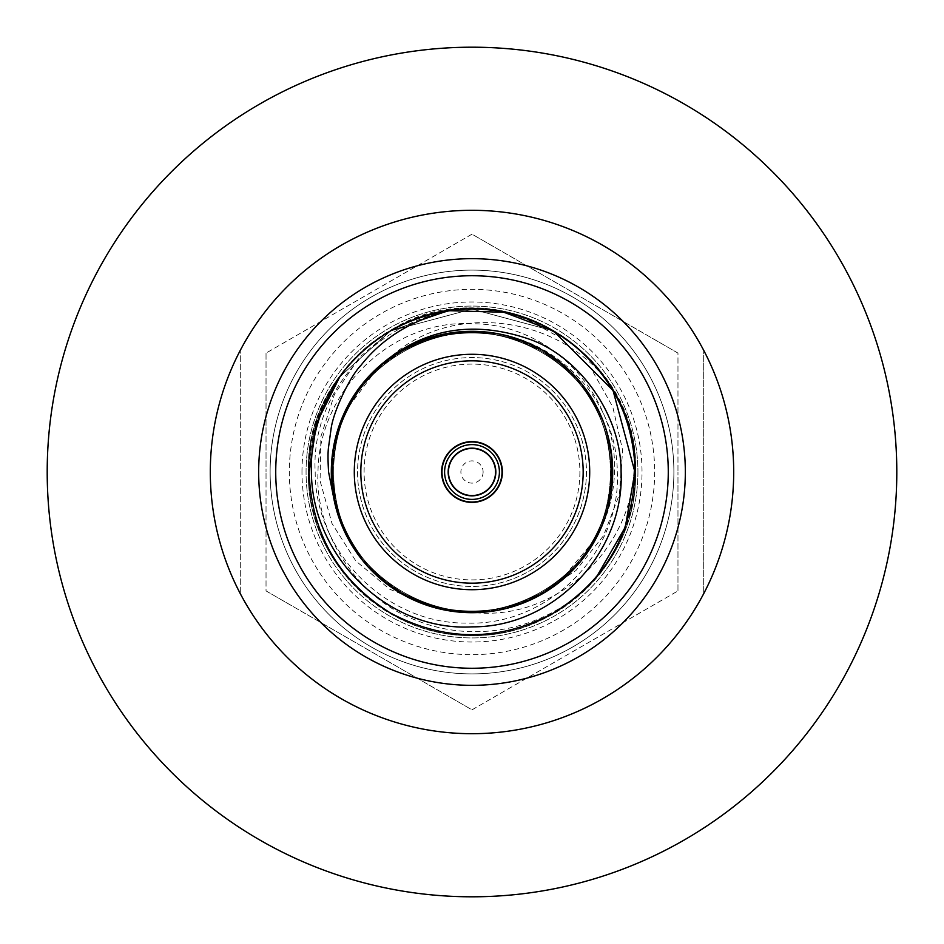 <?xml version="1.0" encoding="UTF-8"?>
<svg xmlns="http://www.w3.org/2000/svg" width="944" height="944" viewBox="0 0 944 944"><rect width="100%" height="100%" fill="white"/><g stroke="black" fill="none" stroke-linecap="round" stroke-linejoin="round"><path stroke-width="0.71" stroke-dasharray="4.72 3.54" d="M613.576 390.261C565.869 315.461 448.754 297.749 385.388 362.083C415.997 338.684 450.43 329.008 488.673 333.055C558.765 338.153 616.998 401.943 617.293 472C621.423 552.83 548.157 625.931 467.445 623.075C386.651 624.55 315.025 552.417 315.19 472C309.479 370.473 416.599 286.421 514.032 314.01A163.489 163.489 0 0 0 308.511 472A163.489 163.489 0 0 0 472 635.489A163.489 163.489 0 0 0 635.489 472C638.345 384.043 558.754 306.883 472 308.511C385.246 306.883 305.655 384.043 308.511 472C305.655 559.957 385.246 637.117 472 635.489C558.754 637.117 638.345 559.957 635.489 472C638.345 384.043 558.754 306.883 472 308.511C385.246 306.883 305.655 384.043 308.511 472C305.655 559.957 385.246 637.117 472 635.489C558.754 637.117 638.345 559.957 635.489 472C638.345 384.043 558.754 306.883 472 308.511C385.246 306.883 305.655 384.043 308.511 472C305.655 559.957 385.246 637.117 472 635.489C558.754 637.117 638.345 559.957 635.489 472C638.345 384.043 558.754 306.883 472 308.511C385.246 306.883 305.655 384.043 308.511 472C305.655 559.957 385.246 637.117 472 635.489C558.754 637.117 638.345 559.957 635.489 472C638.345 384.043 558.754 306.883 472 308.511C385.246 306.883 305.655 384.043 308.511 472C305.655 559.957 385.246 637.117 472 635.489C558.754 637.117 638.345 559.957 635.489 472C638.345 384.043 558.754 306.883 472 308.511C385.246 306.883 305.655 384.043 308.511 472C305.655 559.957 385.246 637.117 472 635.489C558.754 637.117 638.345 559.957 635.489 472C638.345 384.043 558.754 306.883 472 308.511C385.246 306.883 305.655 384.043 308.511 472C305.655 559.957 385.246 637.117 472 635.489C558.754 637.117 638.345 559.957 635.489 472C638.345 384.043 558.754 306.883 472 308.511C385.246 306.883 305.655 384.043 308.511 472C305.655 559.957 385.246 637.117 472 635.489C558.754 637.117 638.345 559.957 635.489 472C638.345 384.043 558.754 306.883 472 308.511C385.246 306.883 305.655 384.043 308.511 472C305.655 559.957 385.246 637.117 472 635.489C558.754 637.117 638.345 559.957 635.489 472C638.345 384.043 558.754 306.883 472 308.511C385.246 306.883 305.655 384.043 308.511 472C305.655 559.957 385.246 637.117 472 635.489C558.754 637.117 638.345 559.957 635.489 472A163.489 163.489 0 0 0 613.576 390.261C580.843 337.976 533.655 310.729 472 308.511C385.246 306.883 305.655 384.043 308.511 472C305.655 559.957 385.246 637.117 472 635.489C558.754 637.117 638.345 559.957 635.489 472C632.539 403.477 600.431 353.799 539.177 322.954C496.733 304.641 453.946 303.791 410.805 320.405C345.941 350.165 311.839 400.704 308.511 472C305.655 559.957 385.246 637.117 472 635.489C558.754 637.117 638.345 559.957 635.489 472C640.976 352.324 494.951 266.373 393.023 328.842L359.298 357.528L334.495 394.273L320.925 436.506L320.075 480.838L332.017 523.542L355.794 560.925L389.801 589.28L431.125 605.836C468.566 616.656 504.509 613.01 538.953 594.885L575.923 570.506L603.452 535.791L619.417 494.432L622.627 450.241L612.809 407.017L590.991 368.408L559.426 337.244L520.592 315.898C476.449 302.847 433.921 307.166 393.023 328.842M514.032 314.01C417.213 283.979 303.767 367.924 308.511 472C306.281 559.355 384.645 637.719 472 635.489C559.355 637.719 637.719 559.355 635.489 472C631.76 395.359 593.457 343.321 520.592 315.898M586.436 472A114.436 114.436 0 0 1 472 586.436A114.436 114.436 0 0 1 357.564 472A114.436 114.436 0 0 1 472 357.564A114.436 114.436 0 0 1 586.436 472A114.436 114.436 0 0 1 472 586.436A114.436 114.436 0 0 1 357.564 472A114.436 114.436 0 0 1 472 357.564A114.436 114.436 0 0 1 586.436 472A114.436 114.436 0 0 1 472 586.436A114.436 114.436 0 0 1 357.564 472M502.739 472A30.739 30.739 0 0 1 472 502.739A30.739 30.739 0 0 1 441.261 472A30.739 30.739 0 0 1 472 441.261A30.739 30.739 0 0 1 502.739 472A30.739 30.739 0 0 1 472 502.739A30.739 30.739 0 0 1 441.261 472A30.739 30.739 0 0 1 472 441.261A30.739 30.739 0 0 1 502.739 472M496.19 472A24.19 24.19 0 0 1 472 496.19A24.19 24.19 0 0 1 447.81 472A24.19 24.19 0 0 1 472 447.81A24.19 24.19 0 0 1 496.19 472A24.19 24.19 0 0 1 472 496.19A24.19 24.19 0 0 1 447.81 472A24.19 24.19 0 0 1 472 447.81A24.19 24.19 0 0 1 496.19 472M483.116 472A11.116 11.116 0 0 1 472 483.116A11.116 11.116 0 0 1 460.884 472A11.116 11.116 0 0 1 472 460.884A11.116 11.116 0 0 1 483.116 472M301.974 472A170.026 170.026 0 0 1 472 301.974A170.026 170.026 0 0 1 642.026 472A170.026 170.026 0 0 1 472 642.026A170.026 170.026 0 0 1 301.974 472M354.295 472A117.705 117.705 0 0 1 472 354.295A117.705 117.705 0 0 1 589.705 472A117.705 117.705 0 0 1 472 589.705A117.705 117.705 0 0 1 354.295 472M441.981 472A30.019 30.019 0 0 1 472 441.981A30.019 30.019 0 0 1 502.019 472A30.019 30.019 0 0 1 472 502.019A30.019 30.019 0 0 1 441.981 472M448.459 472A23.541 23.541 0 0 1 472 448.459A23.541 23.541 0 0 1 495.541 472A23.541 23.541 0 0 1 472 495.541A23.541 23.541 0 0 1 448.459 472M673.886 472A201.886 201.886 0 0 1 472 673.886A201.886 201.886 0 0 1 270.114 472A201.886 201.886 0 0 1 472 270.114A201.886 201.886 0 0 1 673.886 472A201.886 201.886 0 0 1 472 673.886A201.886 201.886 0 0 1 270.114 472A201.886 201.886 0 0 1 472 270.114A201.886 201.886 0 0 1 673.886 472A201.886 201.886 0 0 1 472 673.886A201.886 201.886 0 0 1 270.114 472A201.886 201.886 0 0 1 472 270.114A201.886 201.886 0 0 1 673.886 472A201.886 201.886 0 0 0 472 270.114A201.886 201.886 0 0 0 270.114 472M677.969 590.72L677.969 472L677.969 590.72A237.735 237.735 0 0 1 677.804 591.003L472.165 709.735A237.735 237.735 0 0 1 471.835 709.735L266.196 591.003A237.735 237.735 0 0 1 266.031 590.72L266.031 472L266.031 590.72M266.114 590.956L471.835 709.735M472.071 709.782L677.804 591.003M637.932 472A165.932 165.932 0 0 1 472 637.932A165.932 165.932 0 0 1 306.068 472A165.932 165.932 0 0 1 472 306.068A165.932 165.932 0 0 1 637.932 472A165.932 165.932 0 0 1 472 637.932A165.932 165.932 0 0 1 306.068 472A165.932 165.932 0 0 1 472 306.068A165.932 165.932 0 0 1 637.932 472M896.8 472A424.8 424.8 0 0 1 472 896.8A424.8 424.8 0 0 1 47.2 472A424.8 424.8 0 0 1 472 47.2A424.8 424.8 0 0 1 896.8 472A424.8 424.8 0 0 1 472 896.8A424.8 424.8 0 0 1 47.2 472A424.8 424.8 0 0 1 472 47.2A424.8 424.8 0 0 1 896.8 472A424.8 424.8 0 0 1 472 896.8A424.8 424.8 0 0 1 47.2 472A424.8 424.8 0 0 1 472 47.2A424.8 424.8 0 0 1 896.8 472A424.8 424.8 0 0 1 472 896.8A424.8 424.8 0 0 1 47.2 472A424.8 424.8 0 0 1 472 47.2A424.8 424.8 0 0 1 896.8 472A424.8 424.8 0 0 1 472 896.8A424.8 424.8 0 0 1 47.2 472A424.8 424.8 0 0 1 472 47.2A424.8 424.8 0 0 1 896.8 472A424.8 424.8 0 0 1 472 896.8A424.8 424.8 0 0 1 47.2 472A424.8 424.8 0 0 1 472 47.2A424.8 424.8 0 0 1 896.8 472A424.8 424.8 0 0 1 472 896.8A424.8 424.8 0 0 1 47.2 472A424.8 424.8 0 0 1 472 47.2A424.8 424.8 0 0 1 896.8 472A424.8 424.8 0 0 1 472 896.8A424.8 424.8 0 0 1 47.2 472A424.8 424.8 0 0 1 472 47.2A424.8 424.8 0 0 1 896.8 472A424.8 424.8 0 0 1 472 896.8A424.8 424.8 0 0 1 47.2 472A424.8 424.8 0 0 1 472 47.2A424.8 424.8 0 0 1 896.8 472A424.8 424.8 0 0 1 472 896.8A424.8 424.8 0 0 1 47.2 472A424.8 424.8 0 0 1 472 47.2A424.8 424.8 0 0 1 896.8 472A424.8 424.8 0 0 1 472 896.8A424.8 424.8 0 0 1 47.2 472A424.8 424.8 0 0 1 472 47.2A424.8 424.8 0 0 1 896.8 472M733.7 472A261.7 261.7 0 0 1 472 733.7A261.7 261.7 0 0 1 210.3 472A261.7 261.7 0 0 1 472 210.3A261.7 261.7 0 0 1 733.7 472A261.7 261.7 0 0 1 472 733.7A261.7 261.7 0 0 1 210.3 472A261.7 261.7 0 0 1 472 210.3A261.7 261.7 0 0 1 733.7 472A261.7 261.7 0 0 1 472 733.7A261.7 261.7 0 0 1 210.3 472A261.7 261.7 0 0 1 472 210.3A261.7 261.7 0 0 1 733.7 472A261.7 261.7 0 0 1 472 733.7A261.7 261.7 0 0 1 210.3 472A261.7 261.7 0 0 1 472 210.3A261.7 261.7 0 0 1 733.7 472A261.7 261.7 0 0 1 472 733.7A261.7 261.7 0 0 1 210.3 472A261.7 261.7 0 0 1 472 210.3A261.7 261.7 0 0 1 733.7 472A261.7 261.7 0 0 1 472 733.7A261.7 261.7 0 0 1 210.3 472A261.7 261.7 0 0 1 472 210.3A261.7 261.7 0 0 1 733.7 472A261.7 261.7 0 0 1 472 733.7A261.7 261.7 0 0 1 210.3 472A261.7 261.7 0 0 1 472 210.3A261.7 261.7 0 0 1 733.7 472A261.7 261.7 0 0 1 472 733.7A261.7 261.7 0 0 1 210.3 472A261.7 261.7 0 0 1 472 210.3A261.7 261.7 0 0 1 733.7 472A261.7 261.7 0 0 1 472 733.7A261.7 261.7 0 0 1 210.3 472A261.7 261.7 0 0 1 472 210.3A261.7 261.7 0 0 1 733.7 472A261.7 261.7 0 0 1 472 733.7A261.7 261.7 0 0 1 210.3 472A261.7 261.7 0 0 1 472 210.3A261.7 261.7 0 0 1 733.7 472A261.7 261.7 0 0 1 472 733.7A261.7 261.7 0 0 1 210.3 472A261.7 261.7 0 0 1 472 210.3A261.7 261.7 0 0 1 733.7 472M553.444 330.931L472 309.101L390.556 330.931L339.781 376.845L390.556 330.931L449.297 310.694L390.556 330.931L339.781 376.845L390.556 330.931L472 309.101L553.444 330.931L472 309.101L390.556 330.931L339.781 376.845C384.562 309.797 484.614 289.289 553.444 330.931C605.541 363.546 632.692 410.569 634.899 472C632.692 533.431 605.541 580.454 553.444 613.069C499.152 641.873 444.848 641.873 390.556 613.069C338.459 580.454 311.308 533.431 309.101 472C311.308 410.569 338.459 363.546 390.556 330.931C487.694 269.606 630.061 343.144 634.415 459.457L633.92 472C629.707 551.048 555.367 620.503 474.926 612.656A140.691 140.691 0 0 1 331.309 472A140.691 140.691 0 0 1 472 331.309A140.691 140.691 0 0 1 612.691 472A140.691 140.691 0 0 1 472 612.691A140.691 140.691 0 0 1 378.568 366.803A140.691 140.691 0 0 1 596.466 537.596L563.474 577.126C534.044 602.001 500.072 613.281 461.533 610.957L474.926 612.656A140.691 140.691 0 0 0 595.534 539.343M634.415 459.457A162.899 162.899 0 0 1 634.899 472C632.692 533.431 605.541 580.454 553.444 613.069C499.152 641.873 444.848 641.873 390.556 613.069C338.459 580.454 311.308 533.431 309.101 472C311.308 410.569 338.459 363.546 390.556 330.931C444.848 302.127 499.152 302.127 553.444 330.931C605.541 363.546 632.692 410.569 634.899 472C632.692 533.431 605.541 580.454 553.444 613.069C499.152 641.873 444.848 641.873 390.556 613.069C338.459 580.454 311.308 533.431 309.101 472C311.308 410.569 338.459 363.546 390.556 330.931C444.848 302.127 499.152 302.127 553.444 330.931C605.541 363.546 632.692 410.569 634.899 472C632.692 533.431 605.541 580.454 553.444 613.069C499.152 641.873 444.848 641.873 390.556 613.069C338.459 580.454 311.308 533.431 309.101 472C311.308 410.569 338.459 363.546 390.556 330.931C444.848 302.127 499.152 302.127 553.444 330.931C605.541 363.546 632.692 410.569 634.899 472C632.692 533.431 605.541 580.454 553.444 613.069C499.152 641.873 444.848 641.873 390.556 613.069C338.459 580.454 311.308 533.431 309.101 472C311.308 410.569 338.459 363.546 390.556 330.931C444.848 302.127 499.152 302.127 553.444 330.931C605.541 363.546 632.692 410.569 634.899 472A162.899 162.899 0 0 1 594.767 579.061C551.709 628.09 476.944 645.342 416.033 620.232C358.165 599.192 314.588 532.959 318.01 472C318.588 390.108 392.433 319.048 472 323.768C551.921 323.308 617.954 396.563 614.473 472C613.93 494.703 607.924 516.569 596.466 537.596M334.235 500.556A140.691 140.691 0 0 1 472 331.309A140.691 140.691 0 0 1 612.691 472A140.691 140.691 0 0 1 334.235 500.556L339.061 513.784C318.281 455.456 347.286 381.293 402.321 351.321C448.778 326.671 495.222 326.671 541.679 351.321C586.248 379.228 609.47 419.455 611.358 472C616.102 575.038 489.181 648.316 402.321 592.679C310.718 545.278 310.718 398.722 402.321 351.321C489.181 295.684 616.102 368.962 611.358 472C609.47 524.545 586.248 564.772 541.679 592.679C454.819 648.316 327.898 575.038 332.642 472C334.53 419.455 357.752 379.228 402.321 351.321C489.181 295.684 616.102 368.962 611.358 472C616.102 575.038 489.181 648.316 402.321 592.679C357.752 564.772 334.53 524.545 332.642 472C327.898 368.962 454.819 295.684 541.679 351.321C633.282 398.722 633.282 545.278 541.679 592.679C495.222 617.329 448.778 617.329 402.321 592.679C310.718 545.278 310.718 398.722 402.321 351.321C489.181 295.684 616.102 368.962 611.358 472C609.47 524.545 586.248 564.772 541.679 592.679C454.819 648.316 327.898 575.038 332.642 472C334.53 419.455 357.752 379.228 402.321 351.321C489.181 295.684 616.102 368.962 611.358 472C616.102 575.038 489.181 648.316 402.321 592.679C310.718 545.278 310.718 398.722 402.321 351.321C448.778 326.671 495.222 326.671 541.679 351.321C622.297 394.627 636.268 517.961 563.474 577.126M703.705 593.634A261.7 261.7 0 0 1 240.295 593.634L240.295 350.366L240.295 593.634A261.7 261.7 0 0 0 703.705 593.634L703.705 350.366L703.705 593.634M266.031 353.28L266.031 472L266.031 353.28A237.735 237.735 0 0 1 266.196 352.997L471.835 234.265A237.735 237.735 0 0 1 472.165 234.265L677.804 352.997A237.735 237.735 0 0 1 677.969 353.28L677.969 472L677.969 353.28M596.407 577.162L594.767 579.061M240.295 350.366A261.7 261.7 0 0 1 703.705 350.366A261.7 261.7 0 0 0 240.295 350.366M677.886 353.044L472.071 234.218M471.929 234.218L266.114 353.044M339.061 513.784C327.981 476.578 331.332 440.742 349.103 406.298C383.205 337.303 476.897 312.263 541.679 351.321C586.248 379.228 609.47 419.455 611.358 472C616.102 575.038 489.181 648.316 402.321 592.679C357.752 564.772 334.53 524.545 332.642 472C327.898 368.962 454.819 295.684 541.679 351.321C586.248 379.228 609.47 419.455 611.358 472C616.102 575.038 489.181 648.316 402.321 592.679C310.718 545.278 310.718 398.722 402.321 351.321C448.778 326.671 495.222 326.671 541.679 351.321C633.282 398.722 633.282 545.278 541.679 592.679C495.222 617.329 448.778 617.329 402.321 592.679C310.718 545.278 310.718 398.722 402.321 351.321C489.181 295.684 616.102 368.962 611.358 472C616.102 575.038 489.181 648.316 402.321 592.679C357.752 564.772 334.53 524.545 332.642 472C327.898 368.962 454.819 295.684 541.679 351.321C633.282 398.722 633.282 545.278 541.679 592.679C495.222 617.329 448.778 617.329 402.321 592.679C310.718 545.278 310.718 398.722 402.321 351.321C489.181 295.684 616.102 368.962 611.358 472C609.47 524.545 586.248 564.772 541.679 592.679C454.819 648.316 327.898 575.038 332.642 472C327.898 368.962 454.819 295.684 541.679 351.321C586.248 379.228 609.47 419.455 611.358 472C612.857 549.809 540.57 619.406 461.533 610.957M349.103 406.298L378.568 366.803M385.388 362.083C331.58 401.412 316.122 484.815 350.802 541.974C378.827 586.731 419.23 610.048 472 611.936C575.474 616.715 649.059 489.252 593.198 402.026C545.585 310.033 398.415 310.033 350.802 402.026C294.941 489.252 368.526 616.715 472 611.936C575.474 616.715 649.059 489.252 593.198 402.026C545.585 310.033 398.415 310.033 350.802 402.026C294.941 489.252 368.526 616.715 472 611.936C575.474 616.715 649.059 489.252 593.198 402.026C545.585 310.033 398.415 310.033 350.802 402.026C294.941 489.252 368.526 616.715 472 611.936C575.474 616.715 649.059 489.252 593.198 402.026C545.585 310.033 398.415 310.033 350.802 402.026C294.941 489.252 368.526 616.715 472 611.936C575.474 616.715 649.059 489.252 593.198 402.026C545.585 310.033 398.415 310.033 350.802 402.026C326.058 448.671 326.058 495.329 350.802 541.974C386.096 605.883 475.328 632.338 538.953 594.885M488.673 333.055C429.532 328.524 383.571 351.51 350.802 402.026C326.058 448.671 326.058 495.329 350.802 541.974C398.415 633.967 545.585 633.967 593.198 541.974C649.059 454.748 575.474 327.285 472 332.064C368.526 327.285 294.941 454.748 350.802 541.974C398.415 633.967 545.585 633.967 593.198 541.974C649.059 454.748 575.474 327.285 472 332.064C368.526 327.285 294.941 454.748 350.802 541.974C398.415 633.967 545.585 633.967 593.198 541.974C649.059 454.748 575.474 327.285 472 332.064C368.526 327.285 294.941 454.748 350.802 541.974C398.415 633.967 545.585 633.967 593.198 541.974C649.059 454.748 575.474 327.285 472 332.064C368.526 327.285 294.941 454.748 350.802 541.974C398.415 633.967 545.585 633.967 593.198 541.974C649.059 454.748 575.474 327.285 472 332.064C419.23 333.952 378.827 357.269 350.802 402.026C305.915 475.575 345.657 582.613 431.125 605.836M579.899 472A107.899 107.899 0 0 1 472 579.899A107.899 107.899 0 0 1 364.101 472A107.899 107.899 0 0 1 472 364.101A107.899 107.899 0 0 1 579.899 472M654.664 472A182.664 182.664 0 0 1 472 654.664A182.664 182.664 0 0 1 289.336 472A182.664 182.664 0 0 1 472 289.336A182.664 182.664 0 0 1 654.664 472"/><path stroke-width="1.42" d="M354.295 472A117.705 117.705 0 0 1 472 354.295A117.705 117.705 0 0 1 589.705 472A117.705 117.705 0 0 1 472 589.705A117.705 117.705 0 0 1 354.295 472M360.832 472A111.168 111.168 0 0 1 472 360.832A111.168 111.168 0 0 1 583.168 472A111.168 111.168 0 0 1 472 583.168A111.168 111.168 0 0 1 360.832 472M441.981 472A30.019 30.019 0 0 1 472 441.981A30.019 30.019 0 0 1 502.019 472A30.019 30.019 0 0 1 472 502.019A30.019 30.019 0 0 1 441.981 472M444.6 472A27.4 27.4 0 0 1 472 444.6A27.4 27.4 0 0 1 499.4 472A27.4 27.4 0 0 1 472 499.4A27.4 27.4 0 0 1 444.6 472M448.459 472A23.541 23.541 0 0 1 472 448.459A23.541 23.541 0 0 1 495.541 472A23.541 23.541 0 0 1 472 495.541A23.541 23.541 0 0 1 448.459 472M896.8 472A424.8 424.8 0 0 1 472 896.8A424.8 424.8 0 0 1 47.2 472A424.8 424.8 0 0 1 472 47.2A424.8 424.8 0 0 1 896.8 472M733.7 472A261.7 261.7 0 0 1 472 733.7A261.7 261.7 0 0 1 210.3 472A261.7 261.7 0 0 1 472 210.3A261.7 261.7 0 0 1 733.7 472M668.269 472A196.269 196.269 0 0 1 472 668.269A196.269 196.269 0 0 1 275.731 472A196.269 196.269 0 0 1 472 275.731A196.269 196.269 0 0 1 668.269 472M685.332 472A213.332 213.332 0 0 1 472 685.332A213.332 213.332 0 0 1 258.668 472A213.332 213.332 0 0 1 472 258.668A213.332 213.332 0 0 1 685.332 472M553.444 330.931L613.069 390.556L634.899 472L613.069 390.556L553.444 330.931L503.919 312.263L449.297 310.694L503.919 312.263L553.444 330.931L613.069 390.556L634.899 472L613.069 390.556L553.444 330.931L613.069 390.556L634.899 472C632.692 533.431 605.541 580.454 553.444 613.069C499.152 641.873 444.848 641.873 390.556 613.069C338.459 580.454 311.308 533.431 309.101 472L316.7 422.829L339.781 376.845A162.899 162.899 0 0 1 449.297 310.694C545.207 294.186 636.87 377.116 634.899 472C632.692 533.431 605.541 580.454 553.444 613.069C499.152 641.873 444.848 641.873 390.556 613.069C338.459 580.454 311.308 533.431 309.101 472L316.7 422.829L339.781 376.845L316.7 422.829L309.101 472L316.7 422.829L339.781 376.845L316.7 422.829L309.101 472C311.308 533.431 338.459 580.454 390.556 613.069C444.848 641.873 499.152 641.873 553.444 613.069C605.541 580.454 632.692 533.431 634.899 472C632.692 533.431 605.541 580.454 553.444 613.069C499.152 641.873 444.848 641.873 390.556 613.069C338.459 580.454 311.308 533.431 309.101 472C311.308 533.431 338.459 580.454 390.556 613.069C444.848 641.873 499.152 641.873 553.444 613.069C605.541 580.454 632.692 533.431 634.899 472L625.27 527.165L596.407 577.162M612.691 472A140.691 140.691 0 0 1 472 612.691A140.691 140.691 0 0 1 331.309 472A140.691 140.691 0 0 1 472 331.309A140.691 140.691 0 0 1 612.691 472M449.297 310.694C411.643 320.099 382.178 338.33 360.903 365.375C350.012 376.432 333.161 411.702 331.061 429.024L328.488 447.539C327.839 452.554 327.875 460.719 328.583 472.012L334.235 500.556M378.568 366.803C422.381 328.288 473.369 319.332 531.519 339.934C581.162 358.602 621.376 416.292 621.093 472C624.621 550.954 555.473 627.418 472 626.851C388.881 631.678 311.898 557.397 311.39 472C310.505 438.606 319.981 406.899 339.781 376.845"/></g></svg>
